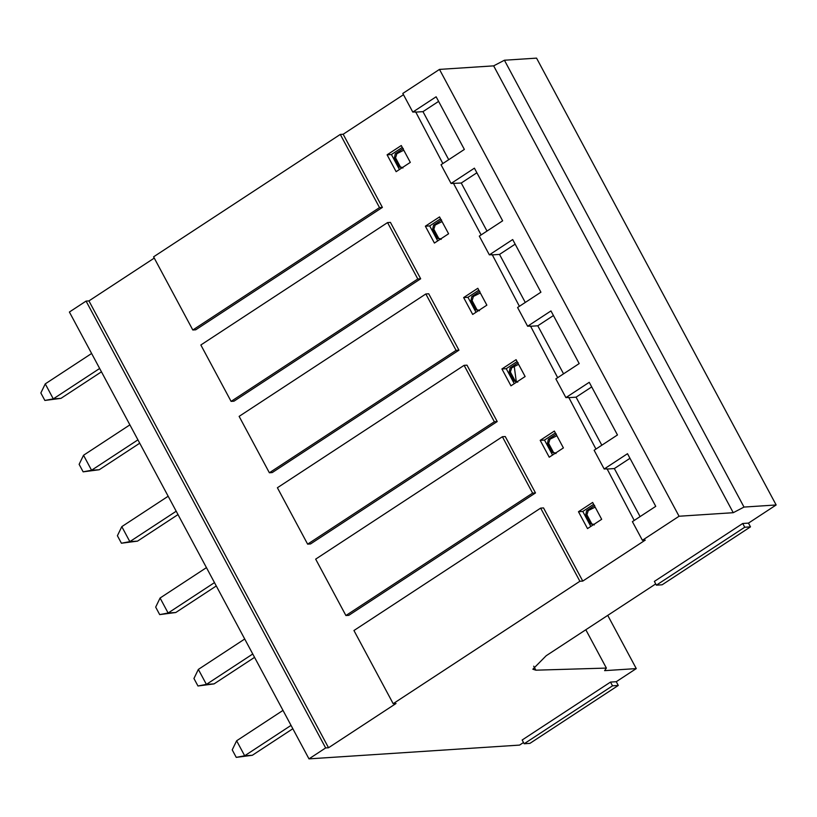 <?xml version="1.0" encoding="UTF-8"?>
<svg xmlns="http://www.w3.org/2000/svg" width="817" height="817" viewBox="0 0 817 817"><rect width="100%" height="100%" fill="white"/><g stroke="black" fill="none" stroke-linecap="round" stroke-linejoin="round"><path stroke-width="1.23" d="M442.845 163.543L415.679 111.898L412.799 112.082L402.801 93.444L439.475 69.404L493.652 65.86L504.416 60.233L536.555 58.13L776.15 504.967L744.011 507.071L733.247 512.698L679.07 516.242L642.397 540.282L645.277 540.098L582.766 581.081L579.886 581.275L393.171 703.682L396.051 703.488L328.536 747.749L325.656 747.943L308.989 758.87L519.571 745.094L523.503 742.52M308.989 758.87L69.394 312.033L86.071 301.095L88.941 300.911L154.26 258.09M192.812 329.997L379.517 207.589L382.397 207.406L195.692 329.813L192.812 329.997L153.586 256.834L340.291 134.427L343.171 134.243L403.475 94.701M379.517 207.589L340.291 134.427M343.171 134.243L382.397 207.406M412.799 112.082L436.135 96.784L464.362 149.429L441.027 164.738L451.076 183.468L474.411 168.169L502.639 220.815L479.303 236.113L489.352 254.853L512.688 239.555L540.915 292.2L517.58 307.498L527.619 326.238L550.964 310.93L579.192 363.575L555.856 378.884L565.895 397.613L589.241 382.315L617.468 434.961L594.122 450.259L604.172 468.999L627.507 453.701L655.745 506.346L632.399 521.644L642.397 540.282M451.076 183.468L461.248 183.028L476.883 172.775M519.398 306.304L492.222 254.659L489.352 254.853M491.844 254.914L499.524 254.414L515.159 244.16M415.291 112.143L422.971 111.643L438.606 101.39M525.28 302.453L499.524 254.414M487.003 231.068L461.248 183.028M481.121 234.918L453.568 183.529M448.727 159.683L422.971 111.643M410.308 162.389L396.133 171.682L387.095 154.821L401.27 145.528L410.308 162.389M399.442 169.517L391.414 154.536L387.095 154.821M391.414 154.536L402.281 147.417M458.95 350.166L456.07 350.36L269.365 472.767L272.235 472.573L458.95 350.166L428.711 293.773L425.831 293.967L456.07 350.36M269.365 472.767L239.126 416.374L425.831 293.967M486.861 305.16L472.686 314.443L463.647 297.582L477.812 288.289L486.861 305.16M475.994 312.278L467.957 297.296L463.647 297.582M467.957 297.296L478.823 290.178M420.673 278.781L417.793 278.975L231.088 401.382L233.968 401.188L420.673 278.781L390.434 222.387L387.554 222.581L417.793 278.975M231.088 401.382L200.849 344.988L387.554 222.581M448.584 233.774L434.409 243.058L425.371 226.197L439.536 216.913L448.584 233.774M437.718 240.892L429.691 225.921L425.371 226.197M429.691 225.921L440.547 218.793M402.914 168.006L399.176 166.913L394.356 157.926L395.285 153.77L403.281 148.52M479.467 310.777L475.729 309.684L470.909 300.687L471.828 296.54L479.834 291.291M441.19 239.391L437.452 238.298L432.632 229.301L433.561 225.155L441.558 219.906M402.628 167.424L399.176 166.913M400.371 166.842L395.551 157.844L394.356 157.926M395.551 157.844L396.888 153.667L395.285 153.77M396.888 153.667L403.772 150.205M479.171 310.194L475.729 309.684M476.924 309.602L472.103 300.615L470.909 300.687M472.103 300.615L473.431 296.428L471.828 296.54M473.431 296.428L480.325 292.976M440.904 238.809L437.452 238.298M438.647 238.217L433.827 229.23L432.632 229.301M433.827 229.23L435.165 225.053L433.561 225.155M435.165 225.053L442.048 221.591M176.206 511.228L129.842 541.63L137.522 541.13L178.004 514.587M121.804 526.638L129.842 541.63L121.416 543.223L117.403 535.727L121.804 526.638L168.169 496.246M99.664 368.467L53.289 398.87L60.969 398.359L101.451 371.817M45.262 383.878L53.289 398.87L44.864 400.453L40.85 392.967L45.262 383.878L91.627 353.475M137.93 439.852L91.565 470.245L99.245 469.744L139.727 443.202M83.528 455.263L91.565 470.245L83.14 471.838L79.126 464.342L83.528 455.263L129.893 424.86M121.416 543.223L137.522 541.13M44.864 400.453L60.969 398.359M83.14 471.838L99.245 469.744M607.736 615.385L636.269 668.592L616.263 681.705L618.275 685.453L529.916 743.378L524.167 743.756L522.155 740.008L610.503 682.083L616.263 681.705M636.269 668.592L604.611 670.655L606.377 668.081L535.85 670.185L532.847 669.215L546.185 655.734L655.714 583.93M748.474 523.115L750.486 526.863L662.138 584.788L656.378 585.166L654.366 581.418L742.724 523.493L748.474 523.115L776.15 504.967M610.503 682.083L612.515 685.831L618.275 685.453M612.515 685.831L524.167 743.756M679.07 516.242L439.475 69.404M733.247 512.698L493.652 65.86M744.011 507.071L504.416 60.233M606.377 668.081L585.82 629.754M325.656 747.943L86.071 301.095M328.536 747.749L88.941 300.911M579.886 581.275L540.65 508.113L543.53 507.919L582.766 581.081M634.227 520.449L607.051 468.805L604.172 468.999M595.95 449.064L568.775 397.43L565.895 397.613M557.674 377.689L530.499 326.044L527.619 326.238M601.68 519.306L587.515 528.589L578.467 511.728L592.642 502.445L601.68 519.306M535.492 492.937L348.788 615.344L345.908 615.528L315.668 559.134L502.384 436.727L505.253 436.533L535.492 492.937L532.613 493.121L345.908 615.528M563.403 447.92L549.238 457.214L540.19 440.343L554.365 431.059L563.403 447.92M497.216 421.552L310.511 543.959L307.631 544.142L277.392 487.749L464.107 365.342L466.987 365.158L497.216 421.552L494.346 421.735L307.631 544.142M525.127 376.535L510.962 385.828L501.924 368.967L516.089 359.674L525.127 376.535M656.378 585.166L744.726 527.241L742.724 523.493M744.726 527.241L750.486 526.863M540.65 508.113L353.945 630.52L393.171 703.682M252.759 653.998L206.395 684.391L214.064 683.89L254.557 657.348M198.357 669.409L206.395 684.391L197.969 685.984L193.946 678.488L198.357 669.409L244.722 639.006M216.28 585.963L175.798 612.505L159.693 614.609L168.118 613.016L214.483 582.613M159.693 614.609L155.679 607.113L160.081 598.024L206.446 567.631M160.081 598.024L168.118 613.016L175.798 612.505M292.833 728.733L252.341 755.276L236.246 757.369L244.671 755.776L291.036 725.384M236.246 757.369L232.222 749.873L236.634 740.784L282.999 710.392M236.634 740.784L244.671 755.776L252.341 755.276M530.121 326.3L537.79 325.789L553.436 315.536M568.397 397.675L576.067 397.174L591.702 386.921M606.674 469.06L614.343 468.56L629.978 458.306M640.099 516.599L614.343 468.56M601.823 445.214L576.067 397.174M563.556 373.829L537.79 325.789M590.814 526.424L582.787 511.452L578.467 511.728M582.787 511.452L593.653 504.324M502.384 436.727L532.613 493.121M552.547 455.038L544.51 440.067L540.19 440.343M544.51 440.067L555.376 432.939M464.107 365.342L494.346 421.735M514.271 383.663L506.234 368.681L501.924 368.967M506.234 368.681L517.1 361.563M197.969 685.984L214.064 683.89M594.296 524.923L590.548 523.83L585.728 514.833L586.657 510.686L594.664 505.437M556.02 453.537L552.282 452.444L547.451 443.457L548.381 439.301L556.387 434.052M517.743 382.152L514.005 381.059L509.185 372.072L510.104 367.916L518.111 362.677M514.261 366.455L516.293 381.733M594 524.34L590.548 523.83M591.743 523.748L586.923 514.761L585.728 514.833M586.923 514.761L588.26 510.574L586.657 510.686M588.26 510.574L595.144 507.122M555.723 452.955L552.282 452.444M553.466 452.373L548.646 443.376L547.451 443.457M548.646 443.376L549.984 439.199L548.381 439.301M549.984 439.199L556.877 435.737M517.447 381.57L514.005 381.059M515.2 380.988L510.37 371.99L509.185 372.072M510.37 371.99L511.708 367.813L510.104 367.916M511.708 367.813L518.601 364.351M533.705 666.172L535.85 670.185"/></g></svg>
